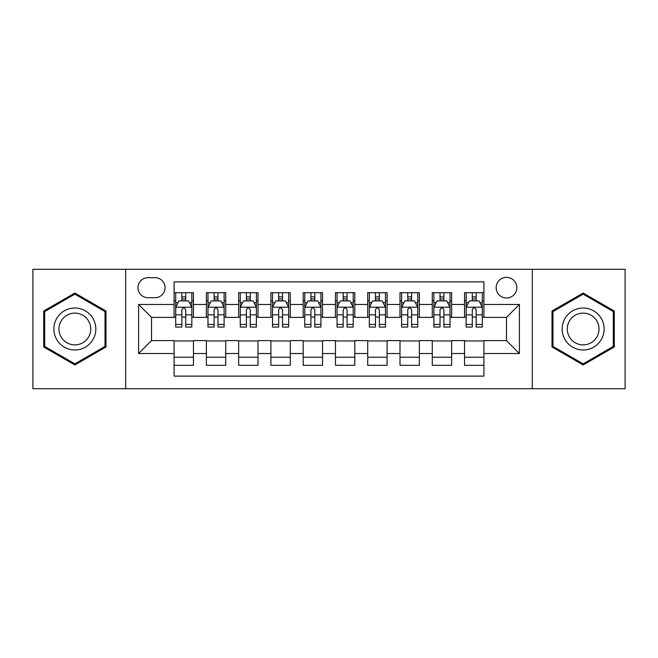 <?xml version="1.0" encoding="UTF-8"?>
<svg xmlns="http://www.w3.org/2000/svg" width="658" height="658" viewBox="0 0 658 658"><rect width="100%" height="100%" fill="white"/><g stroke="black" fill="none" stroke-linecap="round" stroke-linejoin="round"><path stroke-width="0.99" d="M506.495 277.363A10.331 10.331 0 0 0 496.173 287.694A10.331 10.331 0 0 0 506.495 298.016A10.331 10.331 0 0 0 516.826 287.694A10.331 10.331 0 0 0 506.495 277.363M532.314 388.705L625.1 388.705L625.1 269.295L532.314 269.295L532.314 388.705L125.686 388.705L125.686 269.295L32.9 269.295L32.9 388.705L125.686 388.705M483.91 292.695L464.548 292.695L464.548 304.473L451.635 304.473L451.635 317.378L464.548 317.378L464.548 304.473M451.635 304.473L451.635 292.695L432.273 292.695L432.273 304.473L419.36 304.473L419.36 317.378L432.273 317.378L432.273 304.473M419.36 304.473L419.36 292.695L399.998 292.695L399.998 304.473L387.093 304.473L387.093 317.378L399.998 317.378L399.998 304.473M387.093 304.473L387.093 292.695L367.723 292.695L367.723 304.473L354.818 304.473L354.818 317.378L367.723 317.378L367.723 304.473M354.818 304.473L354.818 292.695L335.457 292.695L335.457 304.473L322.543 304.473L322.543 317.378L335.457 317.378L335.457 304.473M322.543 304.473L322.543 292.695L303.182 292.695L303.182 304.473L290.277 304.473L290.277 317.378L303.182 317.378L303.182 304.473M290.277 304.473L290.277 292.695L270.907 292.695L270.907 304.473L258.002 304.473L258.002 317.378L270.907 317.378L270.907 304.473M258.002 304.473L258.002 292.695L238.64 292.695L238.64 304.473L225.727 304.473L225.727 317.378L238.64 317.378L238.64 304.473M225.727 304.473L225.727 292.695L206.365 292.695L206.365 317.378L193.452 317.378L193.452 292.695L174.09 292.695M174.09 365.305L193.452 365.305L193.452 340.622L206.365 340.622L206.365 365.305L225.727 365.305L225.727 340.622L238.64 340.622L238.64 353.527L225.727 353.527M238.64 353.527L238.64 365.305L258.002 365.305L258.002 340.622L270.907 340.622L270.907 353.527L258.002 353.527M270.907 353.527L270.907 365.305L290.277 365.305L290.277 340.622L303.182 340.622L303.182 353.527L290.277 353.527M303.182 353.527L303.182 365.305L322.543 365.305L322.543 340.622L335.457 340.622L335.457 353.527L322.543 353.527M335.457 353.527L335.457 365.305L354.818 365.305L354.818 340.622L367.723 340.622L367.723 353.527L354.818 353.527M367.723 353.527L367.723 365.305L387.093 365.305L387.093 340.622L399.998 340.622L399.998 353.527L387.093 353.527M399.998 353.527L399.998 365.305L419.36 365.305L419.36 340.622L432.273 340.622L432.273 353.527L419.36 353.527M432.273 353.527L432.273 365.305L451.635 365.305L451.635 340.622L464.548 340.622L464.548 353.527L451.635 353.527M147.951 297.696L155.049 297.696A10.002 10.002 0 0 0 165.059 287.694A10.002 10.002 0 0 0 155.049 277.684L147.951 277.684A10.002 10.002 0 0 0 137.95 287.694A10.002 10.002 0 0 0 147.951 297.696M532.314 269.295L125.686 269.295M483.91 304.473L483.91 281.879L174.09 281.879L174.09 317.378L151.504 317.378L151.504 340.622L174.09 340.622L174.09 376.121L483.91 376.121L483.91 340.622L506.495 340.622L506.495 317.378L483.91 317.378L483.91 304.473L519.409 304.473L519.409 353.527L483.91 353.527M174.09 353.527L138.591 353.527L138.591 304.473L174.09 304.473M464.548 353.527L464.548 365.305L483.91 365.305M174.09 300.764L175.702 300.764M181.838 300.764L185.712 300.764M191.84 300.764L193.452 300.764M174.09 317.057L175.702 317.057M181.838 317.057L185.712 317.057M191.84 317.057L193.452 317.057M174.09 340.943L193.452 340.943M174.09 357.236L193.452 357.236M206.365 317.057L207.977 317.057M214.113 317.057L217.979 317.057M224.115 317.057L225.727 317.057M206.365 300.764L207.977 300.764M214.113 300.764L217.979 300.764M224.115 300.764L225.727 300.764M206.365 340.943L225.727 340.943M206.365 357.236L225.727 357.236M238.64 340.943L258.002 340.943M238.64 357.236L258.002 357.236M238.64 300.764L240.252 300.764M246.38 300.764L250.254 300.764M256.39 300.764L258.002 300.764M238.64 317.057L240.252 317.057M246.38 317.057L250.254 317.057M256.39 317.057L258.002 317.057M270.907 340.943L290.277 340.943M270.907 357.236L290.277 357.236M270.907 300.764L272.527 300.764M278.655 300.764L282.529 300.764M288.656 300.764L290.277 300.764M270.907 317.057L272.527 317.057M278.655 317.057L282.529 317.057M288.656 317.057L290.277 317.057M303.182 340.943L322.543 340.943M303.182 357.236L322.543 357.236M303.182 300.764L304.794 300.764M310.93 300.764L314.804 300.764M320.931 300.764L322.543 300.764M303.182 317.057L304.794 317.057M310.93 317.057L314.804 317.057M320.931 317.057L322.543 317.057M335.457 340.943L354.818 340.943M335.457 357.236L354.818 357.236M335.457 300.764L337.069 300.764M343.196 300.764L347.07 300.764M353.206 300.764L354.818 300.764M335.457 317.057L337.069 317.057M343.196 317.057L347.07 317.057M353.206 317.057L354.818 317.057M367.723 340.943L387.093 340.943M367.723 357.236L387.093 357.236M367.723 300.764L369.344 300.764M375.471 300.764L379.345 300.764M385.473 300.764L387.093 300.764M367.723 317.057L369.344 317.057M375.471 317.057L379.345 317.057M385.473 317.057L387.093 317.057M399.998 340.943L419.36 340.943M399.998 357.236L419.36 357.236M399.998 300.764L401.61 300.764M407.746 300.764L411.62 300.764M417.748 300.764L419.36 300.764M399.998 317.057L401.61 317.057M407.746 317.057L411.62 317.057M417.748 317.057L419.36 317.057M432.273 340.943L451.635 340.943M432.273 357.236L451.635 357.236M432.273 300.764L433.885 300.764M440.021 300.764L443.887 300.764M450.023 300.764L451.635 300.764M432.273 317.057L433.885 317.057M440.021 317.057L443.887 317.057M450.023 317.057L451.635 317.057M464.548 340.943L483.91 340.943M464.548 357.236L483.91 357.236M464.548 300.764L466.16 300.764M472.288 300.764L476.162 300.764M482.298 300.764L483.91 300.764M464.548 317.057L466.16 317.057M472.288 317.057L476.162 317.057M482.298 317.057L483.91 317.057M151.504 317.378L138.591 304.473M151.504 340.622L138.591 353.527M519.409 304.473L506.495 317.378M519.409 353.527L506.495 340.622M74.856 364.96L105.996 346.98L105.996 311.02L74.856 293.04L43.708 311.02L43.708 346.98L74.856 364.96M614.292 311.02L583.144 293.04L552.004 311.02L552.004 346.98L583.144 364.96L614.292 346.98L614.292 311.02M185.712 296.89L181.838 296.89M191.84 324.435L185.712 324.435L185.712 327.067L191.84 327.067L191.84 307.376L188.616 300.92L178.935 300.92L175.702 307.376L175.702 327.067L181.838 327.067L181.838 324.435L175.702 324.435M175.702 307.376L175.702 292.695M191.84 307.376L191.84 292.695M181.838 300.92L181.838 292.695M185.712 292.695L185.712 300.92M185.712 324.435L185.712 309.795C184.421 307.311 183.13 307.311 181.838 309.795L181.838 324.435M74.856 308.026A20.974 20.974 0 0 0 53.874 329A20.974 20.974 0 0 0 74.856 349.974A20.974 20.974 0 0 0 95.829 329A20.974 20.974 0 0 0 74.856 308.026M74.856 313.118A15.882 15.882 0 0 0 58.973 329A15.882 15.882 0 0 0 74.856 344.882A15.882 15.882 0 0 0 90.738 329A15.882 15.882 0 0 0 74.856 313.118M105.025 346.421L74.856 363.841L44.678 346.421L44.678 311.579L74.856 294.159L105.025 311.579L105.025 346.421M564.975 318.513A20.974 20.974 0 0 0 572.657 347.169A20.974 20.974 0 0 0 601.313 339.487A20.974 20.974 0 0 0 593.631 310.831A20.974 20.974 0 0 0 564.975 318.513M569.392 321.063A15.882 15.882 0 0 0 575.207 342.752A15.882 15.882 0 0 0 596.896 336.937A15.882 15.882 0 0 0 591.09 315.248A15.882 15.882 0 0 0 569.392 321.063M613.322 311.579L613.322 346.421L583.144 363.841L552.975 346.421L552.975 311.579L583.144 294.159L613.322 311.579M217.979 296.89L214.113 296.89M224.115 324.435L217.979 324.435L217.979 327.067L224.115 327.067L224.115 307.376L220.891 300.92L211.202 300.92L207.977 307.376L207.977 327.067L214.113 327.067L214.113 324.435L207.977 324.435M207.977 307.376L207.977 292.695M224.115 307.376L224.115 292.695M214.113 300.92L214.113 292.695M217.979 292.695L217.979 300.92M217.979 324.435L217.979 309.795C216.696 307.311 215.405 307.311 214.113 309.795L214.113 324.435M250.254 296.89L246.38 296.89M256.39 324.435L250.254 324.435L250.254 327.067L256.39 327.067L256.39 307.376L253.157 300.92L243.476 300.92L240.252 307.376L240.252 327.067L246.38 327.067L246.38 324.435L240.252 324.435M240.252 307.376L240.252 292.695M256.39 307.376L256.39 292.695M246.38 300.92L246.38 292.695M250.254 292.695L250.254 300.92M250.254 324.435L250.254 309.795C248.963 307.311 247.671 307.311 246.38 309.795L246.38 324.435M282.529 296.89L278.655 296.89M288.656 324.435L282.529 324.435L282.529 327.067L288.656 327.067L288.656 307.376L285.432 300.92L275.751 300.92L272.527 307.376L272.527 327.067L278.655 327.067L278.655 324.435L272.527 324.435M272.527 307.376L272.527 292.695M288.656 307.376L288.656 292.695M278.655 300.92L278.655 292.695M282.529 292.695L282.529 300.92M282.529 324.435L282.529 309.795C281.237 307.311 279.946 307.311 278.655 309.795L278.655 324.435M314.804 296.89L310.93 296.89M320.931 324.435L314.804 324.435L314.804 327.067L320.931 327.067L320.931 307.376L317.707 300.92L308.026 300.92L304.794 307.376L304.794 327.067L310.93 327.067L310.93 324.435L304.794 324.435M304.794 307.376L304.794 292.695M320.931 307.376L320.931 292.695M310.93 300.92L310.93 292.695M314.804 292.695L314.804 300.92M314.804 324.435L314.804 309.795C313.512 307.311 312.221 307.311 310.93 309.795L310.93 324.435M347.07 296.89L343.196 296.89M353.206 324.435L347.07 324.435L347.07 327.067L353.206 327.067L353.206 307.376L349.974 300.92L340.293 300.92L337.069 307.376L337.069 327.067L343.196 327.067L343.196 324.435L337.069 324.435M337.069 307.376L337.069 292.695M353.206 307.376L353.206 292.695M343.196 300.92L343.196 292.695M347.07 292.695L347.07 300.92M347.07 324.435L347.07 309.795C345.787 307.311 344.496 307.311 343.196 309.795L343.196 324.435M379.345 296.89L375.471 296.89M385.473 324.435L379.345 324.435L379.345 327.067L385.473 327.067L385.473 307.376L382.249 300.92L372.568 300.92L369.344 307.376L369.344 327.067L375.471 327.067L375.471 324.435L369.344 324.435M369.344 307.376L369.344 292.695M385.473 307.376L385.473 292.695M375.471 300.92L375.471 292.695M379.345 292.695L379.345 300.92M379.345 324.435L379.345 309.795C378.054 307.311 376.763 307.311 375.471 309.795L375.471 324.435M411.62 296.89L407.746 296.89M417.748 324.435L411.62 324.435L411.62 327.067L417.748 327.067L417.748 307.376L414.524 300.92L404.843 300.92L401.61 307.376L401.61 327.067L407.746 327.067L407.746 324.435L401.61 324.435M401.61 307.376L401.61 292.695M417.748 307.376L417.748 292.695M407.746 300.92L407.746 292.695M411.62 292.695L411.62 300.92M411.62 324.435L411.62 309.795C410.329 307.311 409.037 307.311 407.746 309.795L407.746 324.435M443.887 296.89L440.021 296.89M450.023 324.435L443.887 324.435L443.887 327.067L450.023 327.067L450.023 307.376L446.798 300.92L437.109 300.92L433.885 307.376L433.885 327.067L440.021 327.067L440.021 324.435L433.885 324.435M433.885 307.376L433.885 292.695M450.023 307.376L450.023 292.695M440.021 300.92L440.021 292.695M443.887 292.695L443.887 300.92M443.887 324.435L443.887 309.795C442.604 307.311 441.312 307.311 440.021 309.795L440.021 324.435M476.162 296.89L472.288 296.89M482.298 324.435L476.162 324.435L476.162 327.067L482.298 327.067L482.298 307.376L479.065 300.92L469.384 300.92L466.16 307.376L466.16 327.067L472.288 327.067L472.288 324.435L466.16 324.435M466.16 307.376L466.16 292.695M482.298 307.376L482.298 292.695M472.288 300.92L472.288 292.695M476.162 292.695L476.162 300.92M476.162 324.435L476.162 309.795C474.87 307.311 473.579 307.311 472.288 309.795L472.288 324.435M206.365 353.527L193.452 353.527M206.365 304.473L193.452 304.473M191.758 307.212L175.785 307.212M175.702 302.696L178.047 302.696M189.504 302.696L191.84 302.696M181.838 314.861L175.702 314.861M191.84 314.861L185.712 314.861M185.712 298.946L181.838 298.946M224.033 307.212L208.06 307.212M207.977 302.696L210.321 302.696M221.779 302.696L224.115 302.696M214.113 314.861L207.977 314.861M224.115 314.861L217.979 314.861M217.979 298.946L214.113 298.946M256.307 307.212L240.334 307.212M240.252 302.696L242.588 302.696M254.046 302.696L256.39 302.696M246.38 314.861L240.252 314.861M256.39 314.861L250.254 314.861M250.254 298.946L246.38 298.946M288.582 307.212L272.601 307.212M272.527 302.696L274.863 302.696M286.32 302.696L288.656 302.696M278.655 314.861L272.527 314.861M288.656 314.861L282.529 314.861M282.529 298.946L278.655 298.946M320.849 307.212L304.876 307.212M304.794 302.696L307.138 302.696M318.595 302.696L320.931 302.696M310.93 314.861L304.794 314.861M320.931 314.861L314.804 314.861M314.804 298.946L310.93 298.946M353.124 307.212L337.151 307.212M337.069 302.696L339.405 302.696M350.862 302.696L353.206 302.696M343.196 314.861L337.069 314.861M353.206 314.861L347.07 314.861M347.07 298.946L343.196 298.946M385.399 307.212L369.418 307.212M369.344 302.696L371.68 302.696M383.137 302.696L385.473 302.696M375.471 314.861L369.344 314.861M385.473 314.861L379.345 314.861M379.345 298.946L375.471 298.946M417.666 307.212L401.693 307.212M401.61 302.696L403.954 302.696M415.412 302.696L417.748 302.696M407.746 314.861L401.61 314.861M417.748 314.861L411.62 314.861M411.62 298.946L407.746 298.946M449.94 307.212L433.967 307.212M433.885 302.696L436.221 302.696M447.679 302.696L450.023 302.696M440.021 314.861L433.885 314.861M450.023 314.861L443.887 314.861M443.887 298.946L440.021 298.946M482.215 307.212L466.242 307.212M466.16 302.696L468.496 302.696M479.953 302.696L482.298 302.696M472.288 314.861L466.16 314.861M482.298 314.861L476.162 314.861M476.162 298.946L472.288 298.946"/></g></svg>
